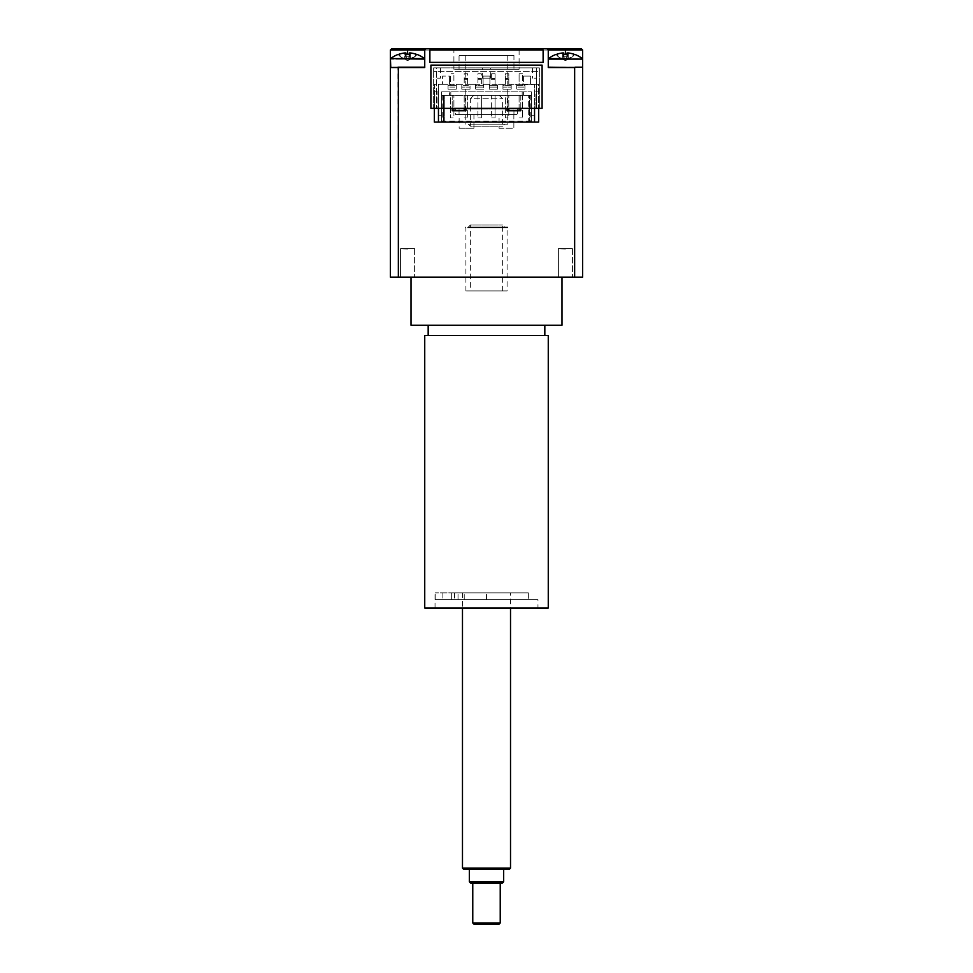 <?xml version="1.0" encoding="UTF-8"?>
<svg xmlns="http://www.w3.org/2000/svg" width="973" height="973" viewBox="0 0 973 973"><rect width="100%" height="100%" fill="white"/><g stroke="black" fill="none" stroke-linecap="round" stroke-linejoin="round"><path stroke-width="0.73" stroke-dasharray="4.87 3.65" d="M456.301 84.335L456.301 89.139L456.301 87.084L448.067 87.084L456.301 87.084L456.301 84.335L461.798 84.335L461.798 85.369L470.032 85.369L461.798 85.369L461.798 89.139L461.798 87.084L470.032 87.084L461.798 87.084L461.798 84.335L456.301 84.335M448.067 85.369L456.301 85.369L448.067 85.369L448.067 89.139L448.067 85.369M452.19 108.356L452.19 95.318L441.547 95.318L441.547 121.053L440.514 122.087L438.458 122.087L438.458 115.215L441.547 115.215L438.458 115.215L438.458 84.335L448.067 84.335L438.458 84.335L438.458 108.356M438.458 122.087L534.542 122.087L534.542 115.215L531.453 115.215L534.542 115.215L534.542 84.335L524.934 84.335L524.934 87.084L516.699 87.084L524.934 87.084L524.934 89.139L524.934 85.369L516.699 85.369L516.699 89.139L516.699 84.335L511.202 84.335L511.202 87.084L502.968 87.084L511.202 87.084L511.202 89.139L511.202 85.369L502.968 85.369L502.968 89.139L502.968 84.335L497.483 84.335L497.483 87.084L489.249 87.084L497.483 87.084L497.483 89.139L497.483 85.369L489.249 85.369L489.249 89.139L489.249 84.335L483.751 84.335L483.751 87.084L475.517 87.084L483.751 87.084L483.751 89.139L483.751 85.369L475.517 85.369L475.517 89.139L475.517 84.335L470.032 84.335L470.032 89.139L470.032 84.335L475.517 84.335L475.517 85.369L483.751 85.369L483.751 84.335L489.249 84.335L489.249 85.369L497.483 85.369L497.483 84.335L502.968 84.335L502.968 85.369L511.202 85.369L511.202 84.335L516.699 84.335L516.699 85.369L534.542 84.335L534.542 108.356M507.091 108.356L507.091 95.318L520.81 95.318L520.81 108.356M442.241 95.318L442.241 121.053L441.547 121.053L441.547 95.318L441.547 121.053L441.547 95.318L531.453 95.318L520.81 95.318L520.81 110.764L507.091 110.764L507.091 95.318L465.909 95.318L465.909 110.764L452.19 110.764L452.19 95.318L465.909 95.318L465.909 108.356M449.441 95.318L531.453 95.318L449.441 95.318L449.441 91.888L441.547 91.888L531.453 91.888L449.441 91.888M534.542 122.087L529.823 122.087L532.486 122.087L531.453 121.053L531.453 95.318L528.704 95.318L531.453 95.318L531.453 91.888L531.453 121.053L531.453 95.318L531.453 121.053L532.486 122.087L440.514 122.087L443.262 122.087L440.514 122.087L441.547 121.053L440.514 122.087L441.547 121.053L443.603 121.053L443.603 95.318L443.603 121.053L444.296 121.053L444.296 95.318L444.296 121.053L443.262 122.087L444.296 121.053L441.547 121.053M519.096 110.764L519.096 95.318L522.525 95.318L522.525 117.964L522.525 95.318L519.096 95.318L519.096 108.356M508.806 110.764L508.806 117.964L505.376 117.964L508.806 117.964L508.806 95.318L505.376 95.318L505.376 117.964L505.376 95.318L508.806 95.318L508.806 108.356M491.645 95.318L495.075 95.318L495.075 117.964L495.075 95.318L491.645 95.318L491.645 117.964L491.645 95.318M477.925 95.318L481.355 95.318L481.355 117.964L481.355 95.318L477.925 95.318L477.925 117.964L477.925 95.318M464.194 110.764L464.194 95.318L467.624 95.318L467.624 117.964L467.624 95.318L464.194 95.318L464.194 108.356M453.904 110.764L453.904 117.964L450.475 117.964L453.904 117.964L453.904 95.318L450.475 95.318L450.475 117.964L450.475 95.318L453.904 95.318L453.904 108.356M441.547 95.318L441.547 91.888L441.547 95.318M529.823 122.087L529.397 95.318L529.397 121.053L528.704 121.053L528.704 95.318L528.704 121.053L529.823 122.087M450.475 85.369L453.904 85.369L453.904 73.741L453.904 85.369L450.475 85.369L450.475 73.741L453.904 73.741L450.475 73.741L450.475 85.369M519.096 85.369L522.525 85.369L522.525 73.741L522.525 85.369L519.096 85.369L519.096 73.741L519.096 85.369M524.934 89.139L516.699 89.139L524.934 89.139M519.096 117.964L522.525 117.964L519.096 117.964M519.096 73.741L522.525 73.741L519.096 73.741M505.376 78.558L505.376 85.369L505.376 73.741L508.806 73.741L508.806 85.369L508.806 73.741L505.376 73.741L505.376 78.558L508.806 78.558M491.645 79.713L491.645 73.741L495.075 73.741L495.075 85.369L495.075 73.741L491.645 73.741L491.645 79.713L495.075 79.713M477.925 73.741L481.355 73.741L481.355 85.369L481.355 73.741L477.925 73.741L477.925 85.369L481.355 85.369L477.925 85.369L477.925 73.741M464.194 73.741L467.624 73.741L467.624 85.369L467.624 73.741L464.194 73.741L464.194 85.369L467.624 85.369L464.194 85.369L464.194 73.741M505.376 85.369L508.806 85.369L505.376 85.369M505.376 79.713L508.806 79.713M511.202 89.139L502.968 89.139L511.202 89.139M491.645 117.964L495.075 117.964L491.645 117.964M491.645 85.369L495.075 85.369L491.645 85.369M491.645 78.558L495.075 78.558M497.483 89.139L489.249 89.139L497.483 89.139M477.925 117.964L481.355 117.964L477.925 117.964M481.355 79.713L477.925 79.713M481.355 78.558L477.925 78.558M483.751 89.139L475.517 89.139L483.751 89.139M464.194 117.964L467.624 117.964L464.194 117.964M467.624 79.713L464.194 79.713M467.624 78.558L464.194 78.558M470.032 89.139L461.798 89.139L470.032 89.139M456.301 89.139L448.067 89.139L456.301 89.139M531.453 121.053L529.397 121.053L531.453 121.053L532.486 122.087L531.453 121.053L530.759 121.053L531.197 122.087M441.803 122.087L442.241 121.053L530.759 121.053L530.759 95.318M450.815 95.318L450.815 91.888L450.815 95.318M522.185 95.318L522.185 91.888L522.185 95.318M523.559 95.318L523.559 91.888M435.223 599.733L537.972 599.733L435.223 599.733L464.218 599.733L435.223 599.733L435.223 592.873L435.223 599.733M464.218 599.733L486.5 599.733L451.667 599.733L464.218 599.733L464.218 592.873L435.223 592.873L464.218 592.873L464.218 599.733M528.363 599.733L486.5 599.733L528.363 599.733L528.363 592.873L486.5 592.873L528.363 592.873M448.699 599.733L454.537 599.733L448.699 599.733M458.015 599.733L458.015 592.873L458.015 599.733M451.667 599.733L451.667 592.873L486.5 592.873L451.667 592.873L451.667 599.733M486.5 599.733L486.5 592.873L486.5 599.733M448.699 592.873L454.537 592.873L448.699 592.873M510.521 592.873L462.479 592.873L510.521 592.873L510.521 607.967M390.416 109.049L390.416 277.183L398.346 277.183L397.969 67.186L424.739 67.186L424.739 50.024L424.739 67.526L424.739 50.024L390.416 50.024L390.416 109.049M582.584 227.767L582.584 50.024L548.261 50.024L548.261 67.526L574.654 67.526L574.654 277.183L582.584 277.183L582.584 227.767M541.742 48.65L543.116 50.024L543.116 62.381L429.884 62.381L429.884 50.024L431.258 48.65M582.584 67.526L574.654 67.526M398.346 67.526L424.739 67.526L407.578 67.186L424.739 67.186L410.995 67.186L424.739 67.186L424.739 59.122L390.416 59.122L424.739 59.122L390.416 59.122L390.416 67.186L407.578 67.186L390.416 67.526M390.416 50.024L391.791 48.65L426.101 48.65L424.739 50.024L426.101 48.65L424.739 50.024L548.261 50.024L546.899 48.65L548.261 50.024L546.899 48.65L581.209 48.65L582.584 50.024M426.101 48.65L546.899 48.65M561.518 58.587L582.584 59.122L548.261 59.122L582.584 59.122L548.261 59.122L548.261 67.186L575.031 67.186M397.969 67.186L390.769 67.186M542.095 108.356L539.346 108.356L539.346 71.297L433.654 71.297L433.654 108.356L430.905 108.356L430.905 65.118L542.095 65.118L542.095 108.356M434.347 108.356L437.084 108.356L437.084 91.194L434.347 91.194L434.347 122.087L538.653 122.087L538.653 91.194L535.916 91.194L535.916 108.356L538.653 108.356L434.347 108.356L437.084 108.356L437.084 91.194L434.347 91.194L434.347 84.335L446.011 84.335L442.581 84.335L442.581 76.101L449.429 76.101L449.429 84.335L483.082 84.335L483.082 76.101L489.918 76.101L489.918 84.335L523.571 84.335L523.571 76.101L530.407 76.101L530.407 84.335L538.653 84.335L538.653 108.356L434.347 108.356L434.347 84.335L442.593 84.335L442.581 76.101L449.429 76.101M519.096 69.241L453.904 69.241L519.096 69.241L519.096 50.024L453.904 50.024L519.096 50.024L520.47 48.65L452.53 48.65L520.47 48.65M513.951 69.241L459.049 69.241L513.951 69.241L513.951 55.51L459.049 55.51L513.951 55.51M556.471 54.379A27.426 27.074 -57.2 0 0 556.301 54.439L555.984 54.439A27.451 27.451 0 0 0 548.529 58.575L582.316 58.587A27.451 27.451 0 0 0 574.861 54.439L574.544 54.439A27.426 27.074 57.2 0 0 568.183 52.956A27.426 27.074 57.2 0 1 574.544 54.439L573.304 54.938L574.861 54.439L573.304 54.938L574.544 54.439L573.304 54.938L572.671 56.799L568.256 59.037L572.416 56.799L573.304 54.938L572.671 56.799L566.554 59.134L572.416 56.799L574.544 54.439A27.426 27.074 57.2 0 0 574.374 54.379M567.344 56.799L566.578 59.037L567.344 56.799L563.501 56.799L564.267 59.037L563.501 56.799L567.344 56.799L567.624 54.938L566.554 59.134L568.256 59.037L566.578 59.037L567.344 56.799L563.501 56.799L563.221 54.938L564.291 59.134L562.589 59.037L564.267 59.037L563.501 56.799L567.344 56.799L567.843 54.439L567.344 56.799M558.429 56.799L562.589 59.037L558.174 56.799L557.541 54.938L558.429 56.799L564.291 59.134L558.174 56.799L557.541 54.938L558.429 56.799M568.183 52.956L568.256 59.037L568.183 52.956L568.256 59.037L568.183 52.956L567.101 52.956A27.426 3.71 -85 0 1 567.843 54.439L563.221 54.938L563.501 56.799L563.002 54.439A27.426 3.71 85 0 1 563.744 52.956L562.662 52.956A27.426 27.074 -57.2 0 0 556.301 54.439A27.426 27.074 -57.2 0 1 562.662 52.956L562.589 59.037L562.662 52.956M582.231 67.186L582.584 59.122M548.261 59.122L569.327 58.587M565.422 249.039L558.393 248.699L572.452 248.699L558.393 248.699L572.452 248.699L558.393 248.699L558.393 277.183L572.452 277.183L558.393 277.183L572.452 277.183L558.393 277.183L558.393 248.699L565.422 249.039M563.002 54.439A27.426 3.71 85 0 1 563.744 52.956A27.426 3.71 85 0 0 563.002 54.439L567.843 54.439A27.426 3.71 -85 0 0 567.101 52.956A27.426 3.71 -85 0 1 567.843 54.439L563.002 54.439L567.843 54.439M557.541 54.938L556.301 54.439L557.541 54.938M400.584 56.799L404.744 59.037L400.584 56.799L399.696 54.938L400.329 56.799L406.422 59.037L400.584 56.799L398.456 54.439A27.426 27.074 -57.2 0 1 404.817 52.956L405.899 52.956A27.426 3.71 85 0 0 405.157 54.439L406.422 59.037L405.656 56.799L409.499 56.799L408.733 59.037L409.499 56.799L405.656 56.799L405.157 54.439A27.426 3.71 85 0 1 405.899 52.956L404.817 52.956A27.426 27.074 -57.2 0 0 398.456 54.439L400.584 56.799M410.338 52.956L410.411 59.037L410.338 52.956L410.411 59.037L408.709 59.134L414.571 56.799L408.733 59.037L409.779 54.938L408.709 59.134L414.826 56.799L415.459 54.938L414.571 56.799L410.411 59.037L410.338 52.956L409.256 52.956L410.338 52.956A27.426 27.074 57.2 0 1 416.699 54.439A27.426 27.074 57.2 0 0 410.338 52.956L409.256 52.956A27.426 3.71 -85 0 1 409.998 54.439A27.426 3.71 -85 0 0 409.256 52.956A27.426 3.71 -85 0 1 409.998 54.439L409.499 56.799L405.656 56.799L406.446 59.134L404.744 59.037L406.422 59.037L405.656 56.799L409.499 56.799L409.998 54.439L405.376 54.938L405.656 56.799L405.157 54.439A27.426 3.71 85 0 1 405.899 52.956L404.817 52.956L404.744 59.037L404.817 52.956M398.626 54.379A27.426 27.074 -57.2 0 0 398.456 54.439L398.139 54.439A27.451 27.451 0 0 0 390.684 58.575L424.471 58.587A27.451 27.451 0 0 0 417.016 54.439L415.459 54.938L416.699 54.439L414.571 56.799L416.699 54.439A27.426 27.074 57.2 0 0 416.529 54.379M407.578 249.039L400.548 248.699L414.607 248.699L400.548 248.699L414.607 248.699L400.548 248.699L400.548 277.183L414.607 277.183L400.548 277.183L414.607 277.183L400.548 277.183L400.548 248.699L407.578 249.039M523.571 76.101L530.419 76.101L530.419 84.335L526.989 84.335L538.653 84.335L538.653 91.194L535.916 91.194L535.916 108.356L538.653 108.356M449.429 84.335L526.989 84.335L523.559 84.335L523.559 76.101M486.5 84.335L489.93 84.335L489.93 76.101L483.07 76.101L483.07 84.335L486.5 84.335M539.346 108.356L539.346 67.867L536.597 67.867L536.597 78.156L532.486 78.156L536.597 78.156L536.597 108.356L539.346 108.356M482.377 78.156L482.377 67.867L436.403 67.867L436.403 108.356L436.403 67.867L433.654 67.867L433.654 108.356L536.597 108.356L536.597 67.867L490.623 67.867L490.623 78.156L482.377 78.156L490.623 78.156M482.377 67.867L490.623 67.867M440.514 67.867L440.514 78.156L436.403 78.156L440.514 78.156M433.654 67.867L539.346 67.867L539.346 71.297L433.654 71.297L433.654 67.867M532.486 67.867L532.486 78.156M470.993 55.51L507.772 55.51L470.993 55.51M470.993 124.143L507.772 124.143L470.993 124.143M473.802 95.318L499.198 95.318L473.802 95.318L470.373 98.747L502.627 98.747L470.373 98.747L470.373 126.198L502.627 126.198L470.373 126.198L468.317 124.143L504.683 124.143L468.317 124.143M398.346 277.183L574.654 277.183M411.007 325.225L561.993 325.225M544.831 325.225L428.169 325.225L544.831 325.225M561.993 277.183L411.007 277.183L561.993 277.183M544.831 335.515L428.169 335.515L544.831 335.515M424.739 607.967L548.261 607.967M537.972 607.967L435.028 607.967L537.972 607.967L537.972 599.733M548.261 335.515L424.739 335.515M502.287 883.168L470.713 883.168M500.231 883.168L472.769 883.168L500.231 883.168M503.661 869.448L469.339 869.448L503.661 869.448M469.339 881.806L503.661 881.806M498.857 924.35L474.143 924.35M472.769 922.976L500.231 922.976M509.147 869.448L463.853 869.448M462.479 868.074L510.521 868.074M572.452 248.699L572.452 277.183L572.452 248.699M414.607 248.699L414.607 277.183L414.607 248.699M455.619 109.049L517.381 109.049L455.619 109.049L455.619 114.534L459.134 114.534L459.134 128.254L473.936 128.254L473.936 114.534L517.381 114.534L513.866 114.534L513.866 128.254L499.064 128.254L499.064 114.534L455.619 114.534M513.951 109.049L459.049 109.049L513.951 109.049L513.951 114.534L459.049 114.534L513.951 114.534M473.936 114.534L459.134 114.534M499.064 114.534L513.866 114.534M499.064 128.254L513.866 128.254M473.936 128.254L459.134 128.254M470.993 227.767L507.772 227.767L470.993 227.767M507.091 227.767L465.909 227.767L507.091 227.767L507.091 290.903L465.909 290.903L507.091 290.903M470.373 290.903L502.627 290.903L470.373 290.903L470.373 225.031L502.627 225.031L470.373 225.031L468.317 227.086L504.683 227.086L468.317 227.086M465.909 290.903L465.909 227.767M470.993 227.086L507.772 227.086L470.993 227.086M565.422 48.65L565.422 54.379M407.578 54.379L407.578 48.65M563.744 52.956L564.291 59.134L563.756 52.956M567.101 52.956L566.554 59.134L567.089 52.956M563.221 54.938L567.624 54.938M409.256 52.956L408.709 59.134L409.244 52.956M405.899 52.956L406.446 59.134L405.911 52.956M409.998 54.439L405.157 54.439M405.376 54.938L409.779 54.938M442.873 592.873L442.873 599.733L442.873 592.873M454.537 592.873L454.537 599.733L454.537 592.873M452.53 48.65L453.904 50.024L453.904 69.241M565.422 60.654L572.671 56.799L574.508 54.379L572.671 56.799L565.422 60.654L558.174 56.799L556.337 54.379L558.174 56.799L565.422 60.654M566.967 54.379L563.878 54.379M563.039 54.379L567.806 54.379M416.663 54.379L414.826 56.799L407.578 60.654L400.329 56.799L407.578 60.654L414.826 56.799L417.016 54.439M398.492 54.379L400.329 56.799L398.139 54.439M405.194 54.379L406.033 54.379M409.122 54.379L409.961 54.379M449.441 84.335L449.441 76.101M465.228 55.51L465.228 124.143M507.772 55.51L507.772 124.143M459.049 69.241L459.049 55.51M499.198 95.318L502.627 98.747L502.627 126.198L504.683 124.143M435.028 607.967L435.028 592.873M462.479 592.873L462.479 607.967M517.381 109.049L517.381 114.534M459.049 114.534L459.049 109.049M502.627 290.903L502.627 225.031L504.683 227.086M465.228 227.086L465.228 227.767M507.772 227.086L507.772 227.767"/><path stroke-width="1.46" d="M534.542 108.356L534.542 122.087L438.458 122.087L438.458 108.356M520.81 108.356L520.81 110.764L507.091 110.764L507.091 108.356M465.909 108.356L465.909 110.764L452.19 110.764L452.19 108.356M519.096 108.356L519.096 110.764M508.806 108.356L508.806 110.764M464.194 108.356L464.194 110.764M453.904 108.356L453.904 110.764M390.416 227.767L390.416 50.024L424.739 50.024L424.739 67.526L398.346 67.526L398.346 277.183L390.416 277.183L390.416 227.767M574.654 277.183L574.654 67.526L548.261 67.526L548.261 50.024L582.584 50.024L582.584 277.183L398.346 277.183M543.116 62.381L429.884 62.381L429.884 50.024L543.116 50.024L543.116 62.381M582.584 50.024L581.209 48.65L546.899 48.65L548.261 50.024M424.739 50.024L426.101 48.65L391.791 48.65L390.416 50.024M543.116 50.024L541.742 48.65L426.101 48.65M429.884 50.024L431.258 48.65M574.654 67.526L548.261 67.186L548.261 59.122L582.584 59.122L582.584 67.526M390.416 67.526L398.346 67.526M575.031 67.186L582.231 67.186M541.742 48.65L546.899 48.65M390.684 58.575A27.451 27.451 0 0 1 398.139 54.439L398.456 54.439A27.426 27.074 -57.2 0 1 404.817 52.956L405.899 52.956A27.426 3.71 85 0 0 405.157 54.439L409.998 54.439A27.426 3.71 -85 0 0 409.256 52.956L410.338 52.956A27.426 27.074 57.2 0 1 416.699 54.439L417.016 54.439A27.451 27.451 0 0 1 424.471 58.575L390.684 58.587L424.739 59.122L424.739 67.186L397.969 67.186M574.374 54.379A27.426 27.074 57.2 0 0 568.183 52.956A27.426 27.074 57.2 0 1 574.544 54.439L573.608 54.938M569.327 58.587L548.529 58.587A27.451 27.451 0 0 1 555.984 54.439L556.301 54.439A27.426 27.074 -57.2 0 1 562.662 52.956L563.744 52.956A27.426 3.71 85 0 0 563.002 54.439L567.843 54.439A27.426 3.71 -85 0 0 567.101 52.956L568.183 52.956M562.662 52.956A27.426 27.074 -57.2 0 0 556.471 54.379M548.261 59.122L561.518 58.587M404.817 52.956A27.426 27.074 -57.2 0 0 398.626 54.379M416.529 54.379A27.426 27.074 57.2 0 0 410.338 52.956M390.769 67.186L390.416 59.122M434.347 108.356L434.347 122.087L438.458 122.087M534.542 122.087L538.653 122.087L538.653 108.356M430.905 65.118L542.095 65.118L542.095 108.356L430.905 108.356L430.905 65.118M561.993 277.183L561.993 325.225L411.007 325.225L411.007 277.183M544.831 325.225L544.831 335.515M548.261 607.967L424.739 607.967L424.739 335.515L548.261 335.515L548.261 607.967M469.339 881.806L470.713 883.168L502.287 883.168L503.661 881.806L469.339 881.806L469.339 869.448M503.661 869.448L503.661 881.806M472.769 922.976L474.143 924.35L498.857 924.35L500.231 922.976L472.769 922.976L472.769 883.168M500.231 883.168L500.231 922.976M462.479 868.074L463.853 869.448L509.147 869.448L510.521 868.074L462.479 868.074L462.479 607.967M510.521 607.967L510.521 868.074M565.422 54.379L565.422 48.65M407.578 48.65L407.578 54.379M567.101 52.956L566.979 54.379L567.089 52.956M563.744 52.956L563.866 54.379L563.756 52.956M409.256 52.956L409.134 54.379L409.244 52.956M405.899 52.956L406.021 54.379L405.911 52.956M582.584 59.122L582.316 58.587A27.451 27.451 0 0 0 574.861 54.439M567.806 54.379L563.039 54.379L567.806 54.379M555.984 54.439L557.237 54.938M398.139 54.439L399.392 54.938M405.194 54.379L409.961 54.379L405.194 54.379M417.016 54.439L415.763 54.938M428.169 325.225L428.169 335.515"/></g></svg>
